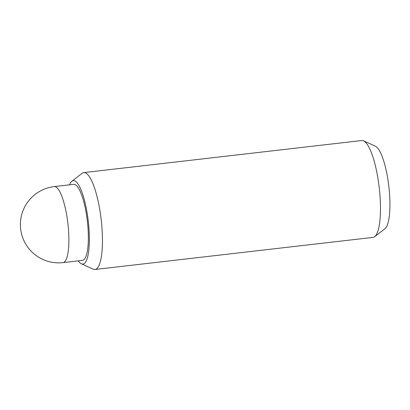 <?xml version="1.0" encoding="UTF-8"?>
<svg xmlns="http://www.w3.org/2000/svg" width="410" height="410" viewBox="0 0 410 410"><rect width="100%" height="100%" fill="white"/><g stroke="black" fill="none" stroke-linecap="round" stroke-linejoin="round"><path stroke-width="0.61" d="M63.037 262.6L82.502 260.355A38.258 9.322 -96.6 0 0 87.965 227.437A38.258 9.322 -96.6 0 0 73.728 184.341L54.263 186.586A38.258 38.258 0 0 0 20.5 227.463A38.258 38.258 0 0 0 63.037 262.6A38.258 9.322 -96.6 0 0 68.496 229.682A38.258 9.322 -96.6 0 0 54.263 186.586M69.536 184.823A42.004 10.235 83.4 0 1 71.878 181.23L82.149 173.317A48.759 11.88 83.4 0 1 83.799 172.61L361.825 140.517A48.759 11.88 83.4 0 1 363.593 140.83A48.759 11.88 83.4 0 1 379.962 195.437A48.759 11.88 83.4 0 1 374.658 236.683A48.759 11.88 83.4 0 1 373.008 237.39L94.982 269.483A48.759 11.88 83.4 0 1 93.213 269.17L81.411 263.804A42.004 10.235 83.4 0 1 78.31 260.837M363.593 140.83L375.396 146.196A42.004 10.235 83.4 0 1 389.5 193.238A42.004 10.235 83.4 0 1 384.928 228.77L374.658 236.683M83.799 172.61A48.759 11.88 83.4 0 1 101.941 227.529A48.759 11.88 83.4 0 1 94.982 269.483M71.878 181.23A42.004 10.235 83.4 0 1 88.929 227.934A42.004 10.235 83.4 0 1 81.411 263.804"/></g></svg>

